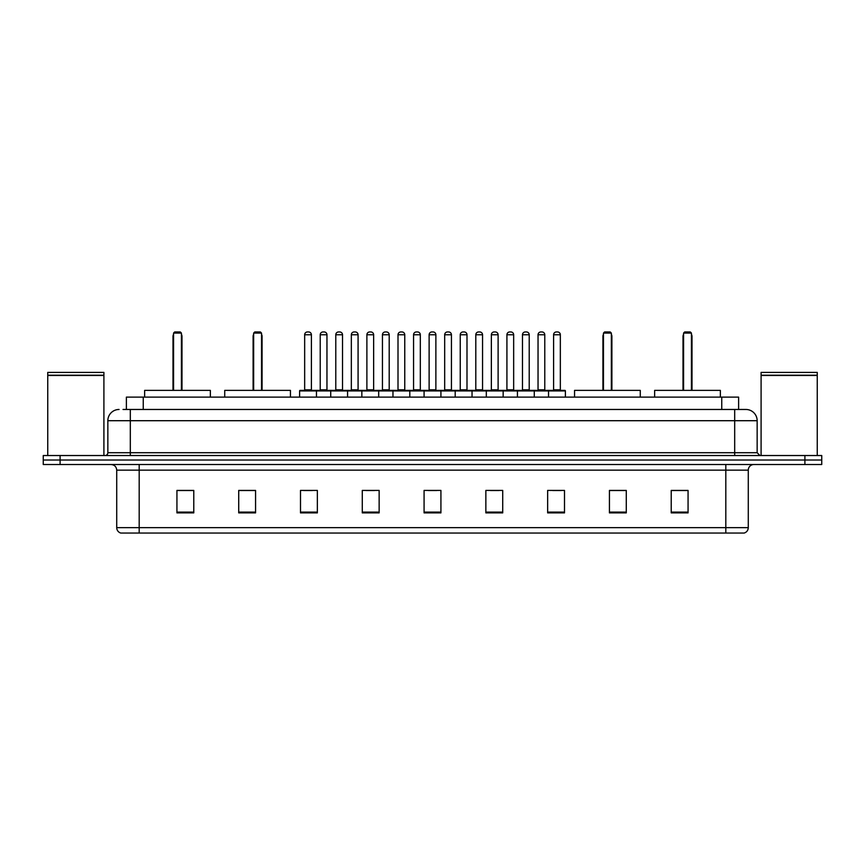 <?xml version="1.0" encoding="UTF-8"?>
<svg xmlns="http://www.w3.org/2000/svg" width="865" height="865" viewBox="0 0 865 865"><rect width="100%" height="100%" fill="white"/><g stroke="black" fill="none" stroke-linecap="round" stroke-linejoin="round"><path stroke-width="1.3" d="M123.014 409.469L130.312 409.469L123.014 409.469L126.387 409.469L126.387 397.111L738.613 397.111L738.613 409.469M119.078 409.469A11.234 11.234 0 0 0 107.844 420.704L107.844 452.719A2.811 2.811 0 0 1 105.033 455.531M757.156 420.704L130.312 420.704L130.312 409.469L745.922 409.469A11.234 11.234 0 0 1 757.156 420.704L757.156 452.719L759.967 455.531M60.096 455.531L43.25 455.531L43.25 460.018L60.096 460.018L43.25 460.018L43.25 464.516L60.096 464.516L60.096 460.018L804.904 460.018L60.096 460.018L60.096 455.531L804.904 455.531L804.904 460.018L821.75 460.018L804.904 460.018L804.904 464.516L60.096 464.516M821.75 455.531L821.75 460.018L821.75 455.531L804.904 455.531M745.749 409.469L741.986 409.469M743.954 533.045L121.046 533.045M120.765 533.045A5.612 5.612 0 0 1 116.721 527.65L139.189 527.65L139.189 533.045L725.811 533.045L725.811 527.65L748.279 527.65L748.279 470.138A5.612 5.612 0 0 1 753.902 464.516M116.721 527.65L116.721 470.138C116.386 466.722 114.515 464.851 111.098 464.516M688.064 512.88L688.064 490.412L671.218 490.412L671.218 512.88L688.064 512.88M626.282 512.88L626.282 490.412L609.436 490.412L609.436 512.88L626.282 512.88M564.499 512.88L564.499 490.412L547.642 490.412L547.642 512.88L564.499 512.88M502.716 512.88L502.716 490.412L485.86 490.412L485.86 512.88L502.716 512.88M193.782 512.88L193.782 490.412L176.936 490.412L176.936 512.88L193.782 512.88M255.564 512.88L255.564 490.412L238.718 490.412L238.718 512.88L255.564 512.88M317.358 512.88L317.358 490.412L300.501 490.412L300.501 512.88L317.358 512.88M379.14 512.88L379.14 490.412L362.284 490.412L362.284 512.88L379.14 512.88M440.923 512.88L440.923 490.412L424.077 490.412L424.077 512.88L440.923 512.88M821.75 464.516L821.75 460.018L821.75 464.516L804.904 464.516M725.811 533.045L743.792 533.045M552.757 490.52L561.18 490.52M366.057 490.52L374.48 490.52M303.82 490.52L312.243 490.52M490.52 490.52L498.943 490.52M428.283 490.52L436.717 490.52M255.564 490.52L238.718 490.52M193.782 490.52L176.936 490.52M626.282 490.52L609.436 490.52M688.064 490.52L671.218 490.52M47.748 375.486L103.908 375.486L47.748 375.486L47.748 455.531M103.908 375.486L103.908 455.531M103.627 375.205L48.029 375.205M103.908 374.923L103.908 372.404L47.748 372.404L47.748 374.923M210.357 397.111L210.357 390.375L144.639 390.375L144.639 397.111M173.562 333.079L174.687 331.955L180.298 331.955L181.423 333.079L173.562 333.079L173.562 390.375M181.423 333.079L181.423 390.375M181.985 390.375L181.985 336.453A4.498 4.498 0 0 0 181.423 334.279M173 390.375L173 336.453L173.562 336.453M761.092 375.486L817.252 375.486L761.092 375.486L761.092 455.531M817.252 375.486L817.252 455.531M816.971 375.205L761.373 375.205M817.252 374.923L817.252 372.404L761.092 372.404L761.092 374.923M290.445 397.111L290.445 390.375L224.727 390.375L224.727 397.111M253.661 333.079L254.786 331.955L260.397 331.955L261.522 333.079L253.661 333.079L253.661 390.375M261.522 333.079L261.522 390.375M262.084 390.375L262.084 336.453A4.498 4.498 0 0 0 261.522 334.279M253.099 390.375L253.099 336.453L253.661 336.453M640.273 397.111L640.273 390.375L574.555 390.375L574.555 397.111M603.478 333.079L604.603 331.955L610.214 331.955L611.339 333.079L603.478 333.079L603.478 390.375M611.339 333.079L611.339 390.375M611.901 390.375L611.901 336.453A4.498 4.498 0 0 0 611.339 334.279M602.916 390.375L602.916 336.453L603.478 336.453M720.361 397.111L720.361 390.375L654.643 390.375L654.643 397.111M683.577 333.079L684.702 331.955L690.313 331.955L691.438 333.079L683.577 333.079L683.577 390.375M691.438 333.079L691.438 390.375M692 390.375L692 336.453A4.498 4.498 0 0 0 691.438 334.279M683.015 390.375L683.015 336.453L683.577 336.453M548.54 397.111L548.54 390.937A0.562 0.562 0 0 1 549.102 390.375L564.834 390.375A0.562 0.562 0 0 1 565.396 390.937L299.604 390.937A0.562 0.562 0 0 1 300.166 390.375L315.898 390.375A0.562 0.562 0 0 1 316.46 390.937L316.46 397.111M311.4 334.766L304.664 334.766A2.811 2.811 0 0 1 307.464 331.955L308.589 331.955A2.811 2.811 0 0 1 311.4 334.766L311.4 389.812A0.562 0.562 0 0 0 311.962 390.375M304.664 334.766L304.664 389.812A0.562 0.562 0 0 1 304.102 390.375M299.604 390.937L299.604 397.111M330.722 397.111L330.722 390.937A0.562 0.562 0 0 1 331.284 390.375L347.016 390.375A0.562 0.562 0 0 1 347.568 390.937L347.568 397.111M342.518 334.766L335.782 334.766A2.811 2.811 0 0 1 338.583 331.955L339.707 331.955A2.811 2.811 0 0 1 342.518 334.766L342.518 389.812A0.562 0.562 0 0 0 343.081 390.375M335.782 334.766L335.782 389.812A0.562 0.562 0 0 1 335.22 390.375M361.84 397.111L361.84 390.937A0.562 0.562 0 0 1 362.403 390.375L378.124 390.375A0.562 0.562 0 0 1 378.686 390.937L378.686 397.111M373.637 334.766L366.89 334.766A2.811 2.811 0 0 1 369.701 331.955L370.825 331.955A2.811 2.811 0 0 1 373.637 334.766L373.637 389.812A0.562 0.562 0 0 0 374.199 390.375M366.89 334.766L366.89 389.812A0.562 0.562 0 0 1 366.338 390.375M392.959 397.111L392.959 390.937A0.562 0.562 0 0 1 393.521 390.375L409.242 390.375A0.562 0.562 0 0 1 409.805 390.937L409.805 397.111M404.755 334.766L398.008 334.766A2.811 2.811 0 0 1 400.819 331.955L401.944 331.955A2.811 2.811 0 0 1 404.755 334.766L404.755 389.812A0.562 0.562 0 0 0 405.317 390.375M398.008 334.766L398.008 389.812A0.562 0.562 0 0 1 397.446 390.375M424.077 397.111L424.077 390.937A0.562 0.562 0 0 1 424.639 390.375L440.361 390.375A0.562 0.562 0 0 1 440.923 390.937L440.923 397.111M435.874 334.766L429.127 334.766A2.811 2.811 0 0 1 431.938 331.955L433.062 331.955A2.811 2.811 0 0 1 435.874 334.766L435.874 389.812A0.562 0.562 0 0 0 436.436 390.375M429.127 334.766L429.127 389.812A0.562 0.562 0 0 1 428.564 390.375M455.195 397.111L455.195 390.937A0.562 0.562 0 0 1 455.758 390.375L471.479 390.375L455.758 390.375M472.041 397.111L472.041 390.937A0.562 0.562 0 0 0 471.479 390.375M466.992 334.766L460.245 334.766A2.811 2.811 0 0 1 463.056 331.955L464.181 331.955A2.811 2.811 0 0 1 466.992 334.766L466.992 389.812A0.562 0.562 0 0 0 467.554 390.375M460.245 334.766L460.245 389.812A0.562 0.562 0 0 1 459.683 390.375M486.314 397.111L486.314 390.937A0.562 0.562 0 0 1 486.876 390.375L502.597 390.375L486.876 390.375M503.16 397.111L503.16 390.937A0.562 0.562 0 0 0 502.597 390.375M498.11 334.766L491.363 334.766A2.811 2.811 0 0 1 494.175 331.955L495.299 331.955A2.811 2.811 0 0 1 498.11 334.766L498.11 389.812A0.562 0.562 0 0 0 498.662 390.375M491.363 334.766L491.363 389.812A0.562 0.562 0 0 1 490.801 390.375M517.432 397.111L517.432 390.937A0.562 0.562 0 0 1 517.984 390.375L533.716 390.375L517.984 390.375M534.278 397.111L534.278 390.937A0.562 0.562 0 0 0 533.716 390.375M529.218 334.766L522.482 334.766A2.811 2.811 0 0 1 525.293 331.955L526.417 331.955A2.811 2.811 0 0 1 529.218 334.766L529.218 389.812A0.562 0.562 0 0 0 529.78 390.375M522.482 334.766L522.482 389.812A0.562 0.562 0 0 1 521.919 390.375M564.834 390.375L549.102 390.375M560.336 334.766L553.6 334.766A2.811 2.811 0 0 1 556.411 331.955L557.536 331.955A2.811 2.811 0 0 1 560.336 334.766L560.336 389.812A0.562 0.562 0 0 0 560.898 390.375M553.6 334.766L553.6 389.812A0.562 0.562 0 0 1 553.038 390.375M565.396 390.937L565.396 397.111M331.457 390.375L315.725 390.375M320.223 334.766A2.811 2.811 0 0 1 323.023 331.955L324.148 331.955A2.811 2.811 0 0 1 326.959 334.766L320.223 334.766L320.223 389.812A0.562 0.562 0 0 1 319.661 390.375M326.959 334.766L326.959 389.812A0.562 0.562 0 0 0 327.521 390.375M362.565 390.375L346.843 390.375M351.341 334.766A2.811 2.811 0 0 1 354.142 331.955L355.266 331.955A2.811 2.811 0 0 1 358.078 334.766L351.341 334.766L351.341 389.812A0.562 0.562 0 0 1 350.779 390.375M358.078 334.766L358.078 389.812A0.562 0.562 0 0 0 358.64 390.375M393.683 390.375L377.962 390.375M382.449 334.766A2.811 2.811 0 0 1 385.26 331.955L386.385 331.955A2.811 2.811 0 0 1 389.196 334.766L382.449 334.766L382.449 389.812A0.562 0.562 0 0 1 381.887 390.375M389.196 334.766L389.196 389.812A0.562 0.562 0 0 0 389.758 390.375M424.802 390.375L409.08 390.375M413.567 334.766A2.811 2.811 0 0 1 416.379 331.955L417.503 331.955A2.811 2.811 0 0 1 420.314 334.766L413.567 334.766L413.567 389.812A0.562 0.562 0 0 1 413.005 390.375M420.314 334.766L420.314 389.812A0.562 0.562 0 0 0 420.877 390.375M455.92 390.375L440.199 390.375M444.686 334.766A2.811 2.811 0 0 1 447.497 331.955L448.621 331.955A2.811 2.811 0 0 1 451.433 334.766L444.686 334.766L444.686 389.812A0.562 0.562 0 0 1 444.123 390.375M451.433 334.766L451.433 389.812A0.562 0.562 0 0 0 451.995 390.375M487.038 390.375L471.317 390.375M475.804 334.766A2.811 2.811 0 0 1 478.615 331.955L479.74 331.955A2.811 2.811 0 0 1 482.551 334.766L475.804 334.766L475.804 389.812A0.562 0.562 0 0 1 475.242 390.375M482.551 334.766L482.551 389.812A0.562 0.562 0 0 0 483.113 390.375M518.157 390.375L502.435 390.375M506.922 334.766A2.811 2.811 0 0 1 509.734 331.955L510.858 331.955A2.811 2.811 0 0 1 513.659 334.766L506.922 334.766L506.922 389.812A0.562 0.562 0 0 1 506.36 390.375M513.659 334.766L513.659 389.812A0.562 0.562 0 0 0 514.221 390.375M549.275 390.375L533.543 390.375M538.041 334.766A2.811 2.811 0 0 1 540.852 331.955L541.977 331.955A2.811 2.811 0 0 1 544.777 334.766L538.041 334.766L538.041 389.812A0.562 0.562 0 0 1 537.479 390.375M544.777 334.766L544.777 389.812A0.562 0.562 0 0 0 545.339 390.375M143.244 409.469L143.244 397.111M721.756 409.469L721.756 397.111M130.312 455.531L130.312 420.704L107.844 420.704M107.844 452.719L757.156 452.719M734.688 409.469L734.688 455.531M725.811 464.516L725.811 470.138L116.721 470.138M748.279 470.138L725.811 470.138L725.811 527.65L139.189 527.65L139.189 464.516M440.923 512.102L424.077 512.102M379.14 512.102L362.284 512.102M317.358 512.102L300.501 512.102M255.564 512.102L238.718 512.102M193.782 512.102L176.936 512.102M502.716 512.102L485.86 512.102M564.499 512.102L547.642 512.102M626.282 512.102L609.436 512.102M688.064 512.102L671.218 512.102M181.423 336.453L181.985 336.453M261.522 336.453L262.084 336.453M611.339 336.453L611.901 336.453M691.438 336.453L692 336.453M304.664 389.812L311.4 389.812M335.782 389.812L342.518 389.812M366.89 389.812L373.637 389.812M398.008 389.812L404.755 389.812M429.127 389.812L435.874 389.812M460.245 389.812L466.992 389.812M491.363 389.812L498.11 389.812M522.482 389.812L529.218 389.812M553.6 389.812L560.336 389.812M320.223 389.812L326.959 389.812M351.341 389.812L358.078 389.812M382.449 389.812L389.196 389.812M413.567 389.812L420.314 389.812M444.686 389.812L451.433 389.812M475.804 389.812L482.551 389.812M506.922 389.812L513.659 389.812M538.041 389.812L544.777 389.812M744.235 533.045C746.776 532.137 748.128 530.342 748.279 527.65M173.562 334.279A4.498 4.498 0 0 0 173 336.453M253.661 334.279A4.498 4.498 0 0 0 253.099 336.453M603.478 334.279A4.498 4.498 0 0 0 602.916 336.453M683.577 334.279A4.498 4.498 0 0 0 683.015 336.453"/></g></svg>
